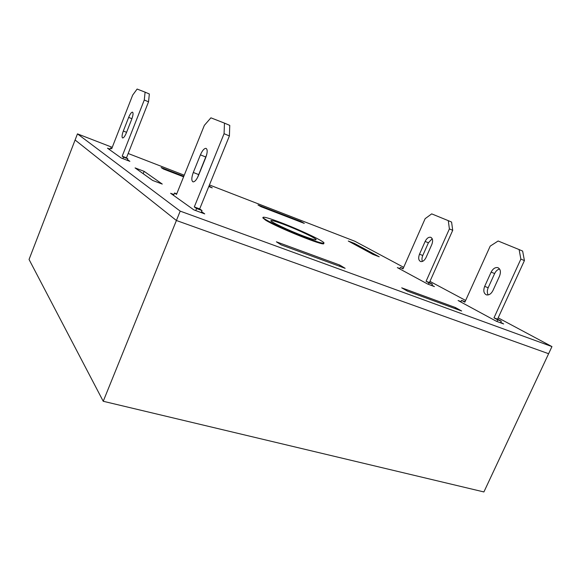 <?xml version="1.0" encoding="UTF-8"?>
<svg xmlns="http://www.w3.org/2000/svg" width="581" height="581" viewBox="0 0 581 581"><rect width="100%" height="100%" fill="white"/><g stroke="black" fill="none" stroke-linecap="round" stroke-linejoin="round"><path stroke-width="0.87" d="M303.805 236.162C311.503 239.031 315.606 240.214 316.129 239.713C317.073 238.733 297.995 229.727 283.76 224.368C275.873 221.397 271.588 220.148 270.906 220.613C269.628 221.419 289.2 230.708 303.805 236.162M307.487 238.326C317.778 242.154 323.268 243.737 323.951 243.061C325.186 241.718 299.578 229.64 280.485 222.443C269.802 218.412 263.992 216.713 263.048 217.338C261.297 218.405 287.755 230.969 307.487 238.326M103.236 401.275L29.05 259.467L75.094 139.999L176.406 220.497L548.617 353.713L483.9 491.947L103.236 401.275L176.406 220.497L548.617 353.713L551.95 346.588L498.178 317.851M263.048 217.338L262.83 217.86L265.524 220.119C276.846 227.324 324.808 246.605 323.726 243.584L323.951 243.061M407.484 291.154L461.655 311.002L455.519 307.581L401.711 287.827L407.484 291.154M183.807 176.304L161.148 167.546L163.479 169.049L183.603 176.82M208.79 186.537L212.254 187.881L208.993 186.036M173.908 194.512L170.618 193.284L193.88 209.894L204.723 213.888L201.534 211.651M109.998 149.172L107.5 148.206L121.24 158.017L129.875 161.329L127.486 159.644M461.002 301.604L458.089 300.522L496.435 321.293L503.654 323.951L500.728 322.368M403.679 267.333L354.904 241.268L209.436 184.954M184.25 175.208L128.183 153.5M112.242 147.334L77.462 133.87L180.204 211.128L551.95 346.588M465.635 300.45L429.955 281.378M399.873 268.567L397.317 267.601L427.689 284.051L434.421 286.586L431.865 285.206M135.068 167.902L152.643 180.444L162.259 184.068L144.146 171.351L135.068 167.902M276.396 241.812L281.146 244.87L345.136 268.313L339.841 265.103L276.396 241.812M372.929 254.384L379.219 256.795L354.352 243.374L348.28 241.035L372.929 254.384M260.963 206.676L304.284 223.394L301.052 221.593L257.986 204.962L260.963 206.676M77.462 133.87L75.094 139.999L176.406 220.497L180.204 211.128M144.146 171.351L143.209 173.712M339.841 265.103L339.369 266.2M209.588 186.261L209.385 186.77M354.352 243.374L354.018 244.143M455.519 307.581L455.068 308.584M301.052 221.593L300.849 222.073M428.342 284.298L428.989 282.853L426.076 281.291L449.396 228.907L448.278 220.649L431.69 213.873L425.139 218.667L403.003 268.872L400.367 267.449L399.728 268.901M426.076 257.441L431.792 244.55C433.15 240.839 432.787 238.413 430.717 237.28C428.582 236.917 426.723 238.304 425.132 241.449L419.497 254.195C418.131 257.942 418.509 260.39 420.629 261.537C422.699 261.878 424.515 260.513 426.076 257.441M431.705 285.561L432.351 284.124L429.432 282.555L452.715 230.308L451.582 222.058L448.278 220.649M432.199 238.711L428.408 242.778L422.772 255.487C421.828 257.782 421.704 259.765 422.409 261.428M428.989 282.853L432.351 284.124M426.076 281.291L429.432 282.555M449.396 228.907L452.715 230.308M400.367 267.449L403.156 268.516M195.746 210.583L196.581 208.528L194.294 206.923L224.07 133.695L224.469 123.121L210.903 117.827L204.345 125.373L176.508 194.41L174.511 193.008L173.559 195.383M198.462 175.542L205.725 157.625C207.57 152.483 207.664 149.39 205.994 148.351C204.192 148.337 202.326 150.501 200.416 154.851L193.291 172.477C191.432 177.677 191.345 180.814 193.045 181.875C194.788 181.897 196.596 179.79 198.462 175.542M201.157 212.573L201.992 210.533L199.675 208.913L229.401 135.947L229.756 125.387L224.469 123.121M206.727 154.582L197.46 177.699M196.581 208.528L201.992 210.533M194.294 206.923L199.675 208.913M224.07 133.695L229.401 135.947M174.511 193.008L176.74 193.843M122.911 158.664L123.513 157.131L122.184 156.195L144.27 100.012L145.105 92.161L137.123 89.053L132.671 95.117L111.668 148.801L110.47 147.959L109.744 149.811M126.375 132.838L131.8 119.025C133.187 115.132 133.419 112.845 132.49 112.14C131.379 112.206 130.108 113.956 128.662 117.384L123.317 131.03C121.923 134.937 121.69 137.254 122.627 137.973C123.709 137.915 124.959 136.208 126.375 132.838M127.224 160.312L127.82 158.787L126.469 157.843L148.54 101.813L149.339 93.977L145.105 92.161M123.513 157.131L127.82 158.787M122.184 156.195L126.469 157.843M144.27 100.012L148.54 101.813M110.47 147.959L111.799 148.475M496.922 321.475L497.677 319.826L493.988 317.836L520.866 259.09L519.109 249.569L498.128 240.999L490.197 246.133L464.858 302.164L461.554 300.384L460.82 301.997M492.978 290.478L499.551 276.04C501.091 271.835 500.524 269.039 497.852 267.652C495.201 267.166 492.957 268.654 491.134 272.126L484.67 286.375C483.116 290.645 483.712 293.47 486.457 294.872C489.028 295.322 491.199 293.863 492.978 290.478M465.069 301.699L461.554 300.384M500.531 322.804L501.28 321.155L497.576 319.165L524.418 260.586L522.639 251.086L519.109 249.569M499.587 269.003C497.518 269.511 495.869 271.029 494.642 273.542L488.178 287.748C487.009 290.573 487.023 292.962 488.229 294.916M497.677 319.826L501.28 321.155M493.988 317.836L497.576 319.165M520.866 259.09L524.418 260.586M419.497 254.195L422.772 255.487M425.132 241.449L428.408 242.778M193.291 172.477L198.484 174.511M200.416 154.851L205.601 156.95M123.317 131.03L126.578 132.323M128.662 117.384L131.916 118.713M484.67 286.375L488.178 287.748M491.134 272.126L494.642 273.542M497.852 267.652L498.287 267.834"/></g></svg>
